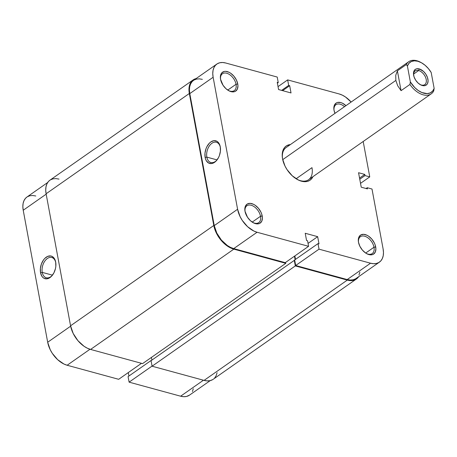 <?xml version="1.0" encoding="UTF-8"?>
<svg xmlns="http://www.w3.org/2000/svg" width="457" height="457" viewBox="0 0 457 457"><rect width="100%" height="100%" fill="white"/><g stroke="black" fill="none" stroke-linecap="round" stroke-linejoin="round"><path stroke-width="0.69" d="M252.818 222.485A10.3 6.341 55 0 0 260.513 216.281L262.215 215.978A11.522 7.095 -125 0 1 253.201 222.702A11.522 7.095 -125 0 1 245.015 211.283L247.494 217.241L250.379 220.645L253.755 222.987L255.469 223.639L258.622 223.776L259.936 223.256L261.798 221.142L262.415 217.886L261.69 213.979L260.85 211.968L258.388 208.215L255.195 205.284L253.475 204.273L250.116 203.359L247.294 204.005L245.432 206.118L244.958 207.632L245.015 211.283A11.522 7.095 -125 0 1 244.952 210.917A11.522 7.095 -125 0 1 251.921 203.668A11.522 7.095 -125 0 1 262.215 215.978L260.513 216.281A10.3 6.341 -125 0 1 258.731 222.622A10.3 6.341 -125 0 1 252.818 222.485M228.351 90.48A10.3 6.341 55 0 0 236.046 84.277L237.754 83.974A11.522 7.095 -125 0 1 228.74 90.697A11.522 7.095 -125 0 1 220.548 79.278L223.027 85.236L225.912 88.647L229.288 90.983L231.002 91.634L234.155 91.771L235.469 91.251L237.332 89.138L237.948 85.882L237.754 83.974L236.389 79.964L233.921 76.21L230.728 73.28L229.008 72.269L225.649 71.355L224.141 71.486L221.754 72.892L220.491 75.628L220.548 79.278A11.522 7.095 -125 0 1 220.485 78.912A11.522 7.095 -125 0 1 227.455 71.663A11.522 7.095 -125 0 1 237.754 83.974L236.046 84.277A10.3 6.341 -125 0 1 234.264 90.617A10.3 6.341 -125 0 1 228.351 90.48M366.297 253.435A10.3 6.341 55 0 0 373.992 247.237L375.694 246.934A11.522 7.095 -125 0 1 366.68 253.658A11.522 7.095 -125 0 1 358.488 242.239L359.853 246.249L362.321 250.002L365.514 252.932L367.234 253.943L368.948 254.595L372.101 254.726L373.415 254.212L375.277 252.098L375.894 248.837L375.168 244.935L374.329 242.924L371.867 239.171L368.673 236.24L366.954 235.229L363.595 234.315L360.773 234.961L358.911 237.074L358.294 240.331L358.488 242.239A11.522 7.095 -125 0 1 358.425 241.867A11.522 7.095 -125 0 1 365.4 234.624A11.522 7.095 -125 0 1 375.694 246.934L373.992 247.237A10.3 6.341 -125 0 1 372.209 253.572A10.3 6.341 -125 0 1 366.297 253.435M334.981 113.353A11.522 7.095 -125 0 1 334.027 110.234L334.981 113.353M206.844 157.122A10.5 6.649 -74.7 0 0 217.046 159.916A10.5 6.649 105.3 0 1 210.86 162.509A10.5 6.649 105.3 0 1 206.844 157.122L217.052 159.904L206.844 157.122A10.5 6.649 105.3 0 1 209.1 146.314A10.5 6.649 105.3 0 1 216.384 142.247A10.5 6.649 105.3 0 1 220.4 147.622L220.274 146.828A11.728 7.426 105.3 0 1 220.343 147.228A11.728 7.426 105.3 0 1 216.795 160.224A11.728 7.426 105.3 0 1 205.136 157.425L206.844 157.122L205.136 157.425L205.65 159.31L206.433 160.921L208.689 163.075L211.551 163.566L213.082 163.149L216.035 161.081L218.48 157.648L219.394 155.58L220.423 151.124L220.274 146.828L219.76 144.943L217.949 142.064L216.721 141.179L213.859 140.687L210.82 141.944L209.38 143.172L206.93 146.606L206.016 148.674L204.987 153.129L205.136 157.425A11.728 7.426 105.3 0 1 210.82 141.944A11.728 7.426 105.3 0 1 220.274 146.828L220.394 147.611A10.5 6.649 -74.7 0 0 211.928 143.258A10.5 6.649 -74.7 0 0 206.844 157.122M296.999 179.298A19.611 12.071 55 0 0 311.971 167.656A19.611 12.071 -125 0 1 308.578 179.727A19.611 12.071 -125 0 1 296.993 179.298M312.919 176.688A20.839 12.83 -125 0 1 297.376 179.51A20.839 12.83 -125 0 1 282.563 158.865L285.031 166.114L287.047 169.633L292.269 175.796L298.375 180.029L301.477 181.206L304.448 181.686L307.173 181.452L309.555 180.509L311.491 178.904L312.919 176.688M365.686 253.052L373.992 247.237L365.686 253.052M252.207 222.096L260.513 216.281L252.207 222.096M227.74 90.092L236.046 84.277L227.74 90.092M296.107 178.761L311.971 167.656L296.107 178.761M308.589 246.317L285.248 262.661L233.721 248.608L257.068 232.259L308.589 246.317L257.068 232.259L253.875 231.048L247.585 226.695L242.216 220.348L240.142 216.727L237.6 209.26L213.133 77.256L212.768 73.708L213.031 70.464L213.916 67.647L215.384 65.362L217.383 63.712L219.828 62.746L222.639 62.5L225.695 62.997L277.222 77.05L278.244 82.586L277.239 82.311L278.581 89.549L291.029 92.948L289.687 85.71L288.675 85.43L287.653 79.895L339.174 93.953L342.367 95.165L345.566 97.044L351.125 102.048A21.45 13.207 -125 0 0 339.174 93.953L287.653 79.895L288.675 85.43L281.615 90.377L288.675 85.43L289.687 85.71L282.62 90.652L289.687 85.71L291.029 92.948L278.581 89.549L277.239 82.311L278.244 82.586L277.399 83.18L278.244 82.586L277.222 77.05L225.695 62.997A21.45 13.207 -125 0 0 216.847 64.054L193.5 80.403A21.45 13.207 55 0 0 189.792 93.605L214.253 225.609L216.795 233.07L221.388 240.062L227.329 245.518L230.534 247.397L233.721 248.608L285.248 262.661L308.589 246.317L307.567 240.782L308.589 246.317M379.396 262.158L356.054 278.502A21.45 13.207 55 0 1 347.2 279.564L370.547 263.215L347.2 279.564L295.679 265.506L319.02 249.162L370.547 263.215A21.45 13.207 -125 0 0 379.396 262.158A21.45 13.207 -125 0 0 383.109 248.956L371.998 189.021L367.239 187.724L367.457 188.895L361.236 187.193L358.551 172.717L364.777 174.414L364.994 175.585L369.753 176.882L363.189 141.487L369.753 176.882L364.994 175.585L364.777 174.414L358.551 172.717L361.236 187.193L367.457 188.895L367.239 187.724L371.998 189.021L383.109 248.956L383.474 252.504L383.212 255.749L382.326 258.565L380.858 260.85L378.864 262.501L376.414 263.466L373.603 263.712L370.547 263.215L319.02 249.162L317.998 243.627L319.003 243.901L317.661 236.663L305.219 233.264L306.556 240.502L307.567 240.782L306.556 240.502L305.219 233.264L317.661 236.663L308.047 243.392L317.661 236.663L319.003 243.901L317.998 243.627L294.651 259.97L295.679 265.506L347.2 279.564L350.262 280.055L353.067 279.815L355.517 278.85M278.039 86.63L287.653 79.895L278.039 86.63M202.354 79.347L199.292 78.85L196.487 79.09L194.036 80.055M193.54 80.375L192.037 81.712L190.569 83.991L189.689 86.807L189.427 90.052L189.792 93.605L213.133 77.256L237.6 209.26L214.253 225.609L189.792 93.605L213.133 77.256A21.45 13.207 -125 0 1 216.847 64.054M294.862 255.931L295.496 259.382L294.862 255.931M358.985 274.914L359.865 272.098M290.423 144.555L286.688 145.703L284.751 147.308L283.323 149.525L282.466 152.261L282.209 155.414L282.563 158.865A20.839 12.83 -125 0 1 282.449 158.196A20.839 12.83 -125 0 1 290.423 144.555M345.966 105.658L342.487 103.225L340.773 102.574L337.62 102.437L336.306 102.956L334.444 105.07L333.827 108.326L334.027 110.234A11.522 7.095 -125 0 1 333.964 109.863A11.522 7.095 -125 0 1 337.106 102.585A11.522 7.095 -125 0 1 345.966 105.658M282.523 158.625A19.611 12.071 -125 0 1 286.082 147.594L408.735 61.706A19.611 12.071 -125 0 1 421.063 62.546M369.753 176.882L360.522 183.348L369.753 176.882M367.239 187.724L366.097 188.524L367.239 187.724M364.777 174.414L359.545 178.076L364.777 174.414M364.994 175.585L359.762 179.247L364.994 175.585M319.02 249.162L295.679 265.506L294.651 259.97L317.998 243.627L319.02 249.162M220.56 79.347A10.3 6.341 -125 0 1 222.45 73.748A10.3 6.341 -125 0 1 230.339 75.137A10.3 6.341 -125 0 1 236.046 84.277A10.3 6.341 55 0 0 227.02 73.331A10.3 6.341 55 0 0 220.56 79.347M334.038 110.303A10.3 6.341 -125 0 1 335.929 104.699A10.3 6.341 -125 0 1 344.515 106.675A10.3 6.341 55 0 0 334.038 110.303M245.026 211.351A10.3 6.341 -125 0 1 246.917 205.753A10.3 6.341 -125 0 1 254.8 207.141A10.3 6.341 -125 0 1 260.513 216.281A10.3 6.341 55 0 0 251.487 205.336A10.3 6.341 55 0 0 245.026 211.351M358.505 242.307A10.3 6.341 -125 0 1 360.396 236.703A10.3 6.341 -125 0 1 368.279 238.097A10.3 6.341 -125 0 1 373.992 247.237A10.3 6.341 55 0 0 364.966 236.292A10.3 6.341 55 0 0 358.505 242.307M237.6 209.26L214.253 225.609A21.45 13.207 55 0 0 233.721 248.608L257.068 232.259A21.45 13.207 -125 0 1 237.6 209.26M193.151 79.901L49.922 180.195A22.067 13.584 55 0 0 46.1 193.774L189.335 93.479L213.796 225.484L70.567 325.778L46.1 193.774L189.335 93.479A22.067 13.584 -125 0 1 193.151 79.901A22.067 13.584 -125 0 1 196.104 78.575M196.219 78.553L193.699 79.547L191.643 81.249L190.135 83.591L189.227 86.487L188.958 89.829L189.335 93.479L213.796 225.484L70.567 325.778A22.067 13.584 55 0 0 90.595 349.434L233.824 249.139A22.067 13.584 -125 0 1 213.796 225.484L214.807 229.311L218.549 236.886L224.073 243.415L227.249 245.963L230.539 247.894L233.824 249.139L285.802 263.318L142.573 363.612L90.595 349.434L233.824 249.139L285.802 263.318L285.631 262.392L285.802 263.318L142.573 363.612L90.595 349.434L87.31 348.188L84.019 346.257L77.901 340.642L73.183 333.456L70.567 325.778L46.1 193.774L45.729 190.123L45.997 186.782L46.905 183.885L48.413 181.543L49.956 180.167M151.416 357.42L151.913 360.082L151.416 357.42M295.113 259.65L294.474 256.2L295.113 259.65M212.625 379.653L210.106 380.647L207.215 380.898L204.073 380.39L152.09 366.211L151.061 360.676L294.297 260.381L294.754 260.501L294.297 260.381L151.061 360.676L152.09 366.211L295.319 265.917L294.297 260.381L295.319 265.917L347.303 280.095L204.073 380.39L152.09 366.211L295.319 265.917L347.303 280.095L204.073 380.39A22.067 13.584 55 0 0 213.173 379.299L356.403 279.004A22.067 13.584 -125 0 1 347.303 280.095L350.445 280.604L353.335 280.352L355.854 279.358L358.659 276.679A22.067 13.584 -125 0 1 356.403 279.004M214.676 377.956L216.19 375.608L217.098 372.712M59.022 179.104L55.88 178.596L52.989 178.847L50.47 179.841M55.8 262.878A10.5 6.649 -74.7 0 0 47.334 258.513A10.5 6.649 -74.7 0 0 42.244 272.378L40.542 272.686A11.728 7.426 105.3 0 1 46.22 257.2A11.728 7.426 105.3 0 1 55.68 262.084L54.383 258.588L52.127 256.434L50.744 255.971L47.734 256.36L44.78 258.428L43.466 260.004L41.421 263.929L40.393 268.385L40.542 272.686L41.838 276.177L42.867 277.45L44.089 278.33L46.957 278.821L49.996 277.565L51.435 276.336L53.886 272.903L55.451 268.63L55.828 266.385L55.68 262.084A11.728 7.426 105.3 0 1 55.748 262.484A11.728 7.426 105.3 0 1 52.201 275.48A11.728 7.426 105.3 0 1 40.542 272.686L42.244 272.378A10.5 6.649 105.3 0 1 44.5 261.57A10.5 6.649 105.3 0 1 51.79 257.502A10.5 6.649 105.3 0 1 55.8 262.878M52.452 275.165L42.244 272.378L52.452 275.165A10.5 6.649 105.3 0 1 46.26 277.765A10.5 6.649 105.3 0 1 42.244 272.378A10.5 6.649 -74.7 0 0 52.446 275.171M210.22 380.624L189.478 395.145A21.45 13.207 55 0 1 180.629 396.202L129.103 382.149L128.08 376.614L129.103 382.149L152.067 366.074L129.103 382.149L180.629 396.202L203.451 380.218L180.629 396.202L183.685 396.699L186.496 396.459L189.518 395.116M35.777 195.984L32.721 195.493L29.911 195.733L27.46 196.699M26.963 197.018L25.466 198.355L23.998 200.634L23.113 203.451L22.85 206.695L23.216 210.249L47.682 342.253L50.224 349.714L52.298 353.335L57.668 359.682L63.957 364.04L67.15 365.252L118.671 379.304L141.499 363.321L118.671 379.304L67.15 365.252L89.989 349.257L67.15 365.252A21.45 13.207 55 0 1 47.682 342.253L23.216 210.249L46.174 194.168L23.216 210.249A21.45 13.207 55 0 1 26.929 197.041L47.665 182.52M128.286 372.569L128.925 376.02L128.286 372.569M192.408 391.558L193.294 388.736M70.646 326.172L47.682 342.253L70.646 326.172M128.08 376.614L151.421 360.265L128.08 376.614M418.646 70.532A8.335 5.13 55 0 0 413.665 75.405A8.335 5.13 -125 0 1 415.202 70.944A8.335 5.13 -125 0 1 418.646 70.532L413.642 74.034L418.646 70.532A8.335 5.13 -125 0 1 425.473 77.119A8.335 5.13 -125 0 1 424.764 84.602A8.335 5.13 -125 0 1 421.325 85.013L422.314 85.522A9.563 5.884 -125 0 1 420.434 84.745A9.563 5.884 -125 0 1 413.585 74.965A9.563 5.884 -125 0 1 419.24 68.916L418.646 70.532L419.24 68.916L416.624 68.801L415.533 69.23L413.985 70.984L413.476 73.691L414.076 76.93L415.699 80.215L418.092 83.043L420.891 84.985L423.679 85.745L424.93 85.636L426.912 84.465L427.569 83.448L428.078 80.746L427.478 77.507L425.855 74.223L423.462 71.395L419.24 68.916A9.563 5.884 -125 0 1 427.912 79.164A9.563 5.884 -125 0 1 422.314 85.522L421.325 85.013A8.335 5.13 -125 0 1 420.046 84.522A8.335 5.13 55 0 0 421.325 85.013A8.335 5.13 55 0 0 426.21 79.472A8.335 5.13 55 0 0 418.646 70.532M421.434 62.74L420.686 62.329A19.611 12.071 55 0 0 406.25 64.597L407.404 66.008A18.389 11.316 -125 0 1 421.434 62.74A18.389 11.316 -125 0 1 431.197 72.497L434.15 88.43L432.585 91.149L430.208 92.914L427.192 93.611L421.92 92.56L418.252 90.532L414.756 87.595L410.357 81.94L409.929 84.459A19.611 12.071 55 0 0 433.722 90.949A19.611 12.071 -125 0 1 431.237 93.839A19.611 12.071 -125 0 1 409.929 84.459L401.063 90.663L397.681 85.722L395.848 80.426L282.723 159.642L395.848 80.426L395.745 75.291L397.384 70.806L406.25 64.597A19.611 12.071 -125 0 1 408.735 61.706M410.357 81.94L407.404 66.008L408.969 63.289L411.346 61.518L414.362 60.827L417.818 61.249L421.474 62.763L425.084 65.271L428.403 68.59L431.197 72.497L434.15 88.43A18.389 11.316 -125 0 1 423.736 93.188A18.389 11.316 -125 0 1 410.357 81.94L409.929 84.459L401.063 90.663L397.384 70.806L406.25 64.597L407.404 66.008L410.357 81.94M433.722 90.949L434.15 88.43L433.722 90.949M397.384 70.806L395.745 75.291L395.848 80.426L397.681 85.722L401.063 90.663L397.384 70.806M308.578 179.727L431.237 93.839"/></g></svg>
